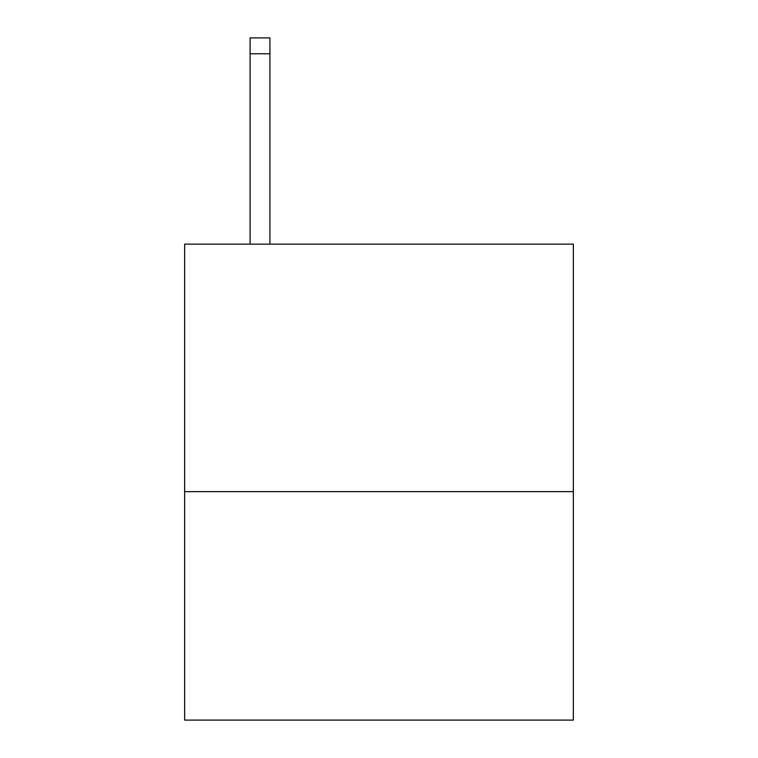 <?xml version="1.0" encoding="UTF-8"?>
<svg xmlns="http://www.w3.org/2000/svg" width="758" height="758" viewBox="0 0 758 758"><rect width="100%" height="100%" fill="white"/><g stroke="black" fill="none" stroke-linecap="round" stroke-linejoin="round"><path stroke-width="1.14" d="M573.351 491.639L573.351 244.142L184.649 244.142L184.649 720.1L573.351 720.1L573.351 491.639L184.649 491.639M269.924 244.142L269.924 53.761L250.093 53.761L250.093 37.9L269.924 37.9L269.924 53.761M250.093 244.142L250.093 53.761"/></g></svg>
